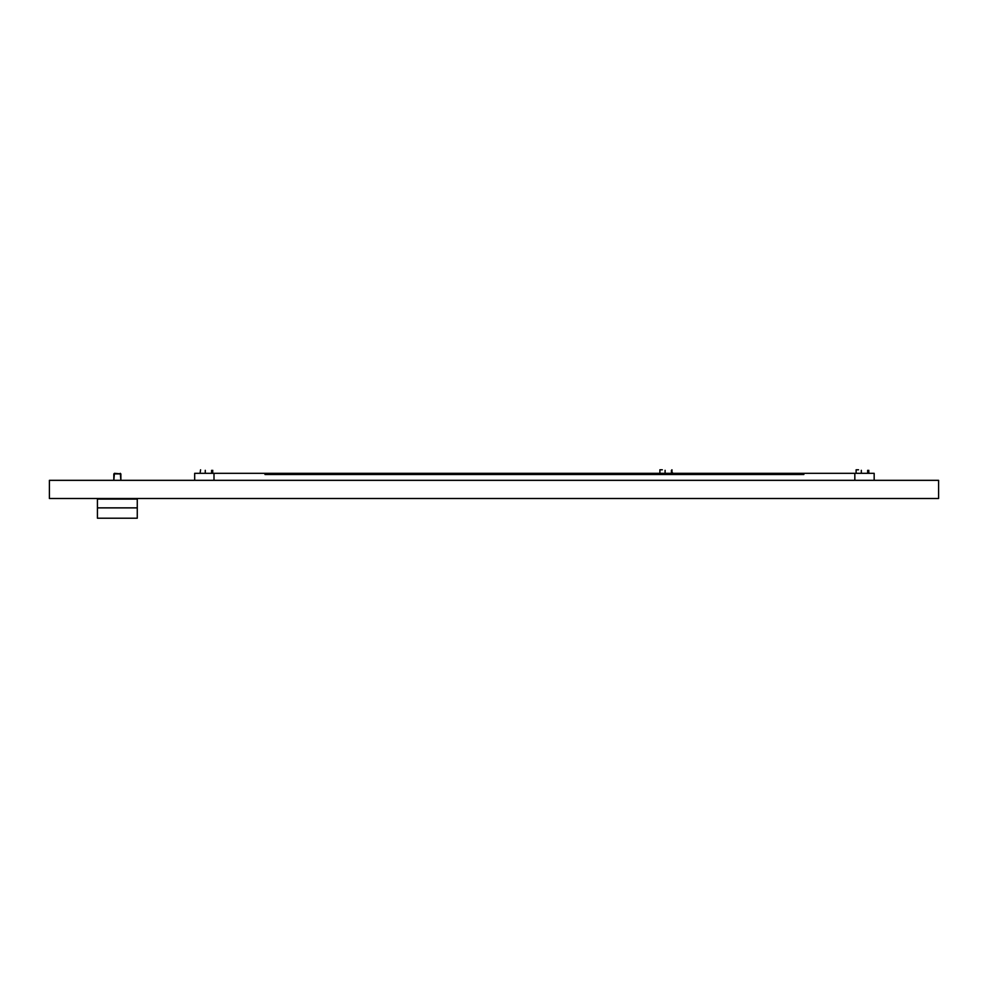 <?xml version="1.0" encoding="UTF-8"?>
<svg xmlns="http://www.w3.org/2000/svg" width="988" height="988" viewBox="0 0 988 988"><rect width="100%" height="100%" fill="white"/><g stroke="black" fill="none" stroke-linecap="round" stroke-linejoin="round"><path stroke-width="1.48" d="M137.27 507.869L137.27 499.088L97.429 499.088L97.429 518.206L137.27 518.206L137.27 507.869L97.429 507.869M116.992 473.894L113.83 473.894L113.83 480.341L114.423 473.314L120.869 473.894L116.992 473.894M938.6 480.341L49.4 480.341L49.4 498.495L938.6 498.495L938.6 480.341M660.404 469.794L662.318 469.794L659.885 469.794L659.885 473.314L662.318 473.314M671.951 469.794L672.025 473.314L672.556 472.795M200.576 469.794L200.045 473.314L202.491 473.314M858.547 473.314L856.114 473.314L856.114 469.794L858.547 469.794L856.633 469.794M874.17 480.341L874.17 473.314L854.83 473.314L854.83 480.341M803.874 474.487L803.874 473.314L264.969 473.314L264.969 474.487L803.874 474.487M214.001 480.341L214.001 473.314L264.969 473.314M854.83 473.314L803.874 473.314M194.673 480.341L194.673 473.314L214.001 473.314M671.951 473.314L668.468 473.314M671.432 472.795L671.432 470.325M668.061 473.314L662.652 473.314M665.097 472.795L665.097 470.313M212.124 473.314L208.641 473.314M211.605 472.795L211.605 470.325M212.729 472.795L212.729 470.313M208.233 473.314L202.824 473.314M205.269 472.795L205.269 470.313M868.785 472.795L868.785 470.313M868.193 473.314L864.698 473.314M867.662 472.795L867.662 470.325M856.114 472.795L856.114 470.313M864.29 473.314L858.893 473.314M861.326 472.795L861.326 470.313M120.869 473.894L120.869 480.341L120.277 473.314"/></g></svg>
